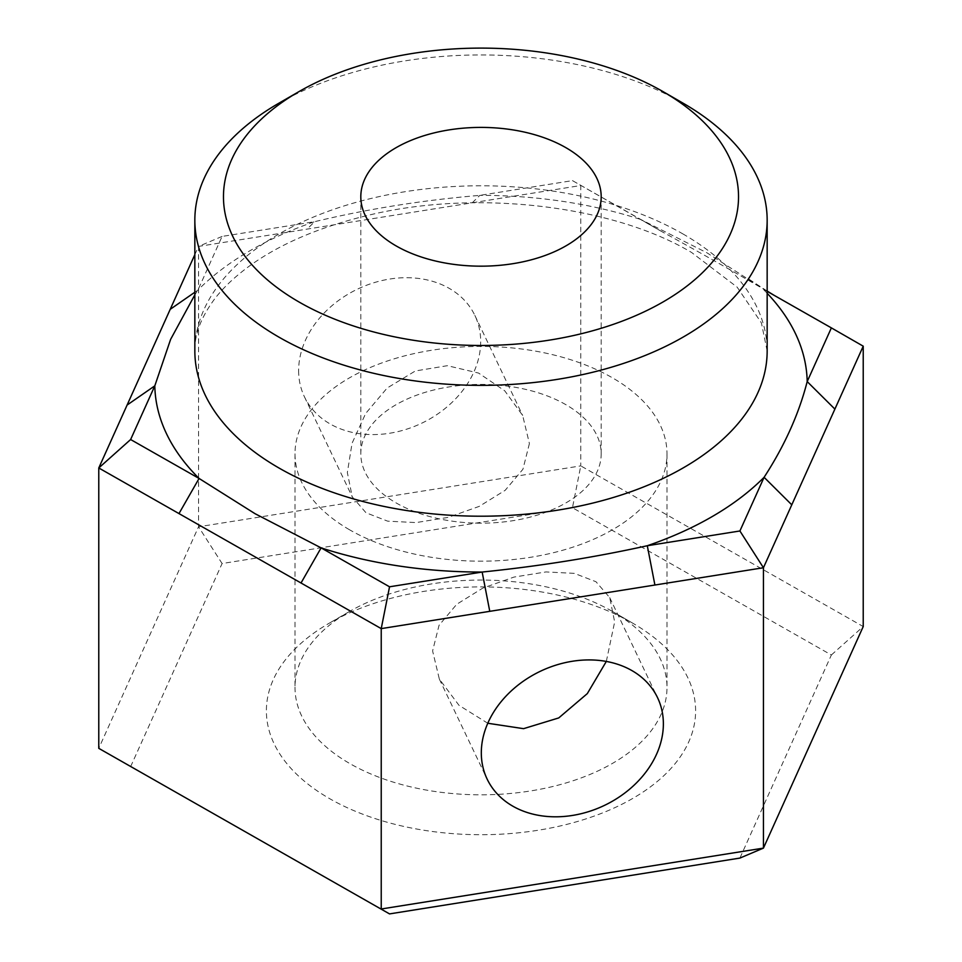 <?xml version="1.0" encoding="UTF-8"?>
<svg xmlns="http://www.w3.org/2000/svg" width="962" height="962" viewBox="0 0 962 962"><rect width="100%" height="100%" fill="white"/><g stroke="black" fill="none" stroke-linecap="round" stroke-linejoin="round"><path stroke-width="0.72" stroke-dasharray="4.81 3.61" d="M529.401 443.566L522.931 469.264L505.182 490.307L479.22 506.385L448.1 517.412L416.089 522.582L387.674 521.163L365.993 512.758L352.272 496.885L347.342 472.57L352.068 443.229L365.68 413.456L387.157 388.023L415.356 370.959L447.378 365.692L478.595 373.076L504.761 390.837L522.667 415.452L529.401 443.566M298.629 370.647A94.432 74.327 154.5 0 0 304.461 396.861A94.432 74.327 154.5 0 0 405.952 429.413A94.432 74.327 154.5 0 0 480.687 341.642A94.432 74.327 154.5 0 0 474.867 315.428A94.432 74.327 154.5 0 0 373.376 282.888A94.432 74.327 154.5 0 0 298.629 370.647M606.325 661.423L614.658 621.945L609.728 597.618L595.971 581.721L574.326 573.352L545.983 571.933L513.948 577.092L482.744 588.131L456.734 604.268L439.057 625.288L432.599 650.937L439.333 679.064L458.994 705.326L487.794 723.256M612.517 611.507L632.755 623.196A214.61 123.906 0 0 0 329.244 623.196A214.61 123.906 0 0 0 329.244 798.424A214.61 123.906 0 0 0 632.755 798.424A214.61 123.906 0 0 0 632.755 623.196L612.529 611.507A186.003 107.383 180 0 1 667.003 687.445A186.003 107.383 180 0 1 552.176 786.651A186.003 107.383 180 0 1 349.483 763.371A186.003 107.383 180 0 1 294.997 687.445A186.003 107.383 180 0 1 349.471 611.507A186.003 107.383 180 0 1 612.517 611.507A186.003 107.383 180 0 1 612.529 611.507M349.483 529.737A186.003 107.383 180 0 1 294.997 453.799A186.003 107.383 180 0 1 409.824 354.581A186.003 107.383 180 0 1 612.517 377.862A186.003 107.383 180 0 1 667.003 453.799A186.003 107.383 180 0 1 552.176 553.006A186.003 107.383 180 0 1 349.483 529.737M767.159 291.366L706.95 252.802L640.896 219.54L572.462 180.615L479.846 195.37C423.124 200.108 368.085 208.874 314.706 221.669L222.09 236.424L197.907 290.115L194.841 294.829M565.981 404.737A120.19 69.384 0 0 0 435.004 389.694A120.19 69.384 0 0 0 360.81 453.799A120.19 69.384 0 0 0 396.019 502.861A120.19 69.384 0 0 0 526.996 517.905A120.19 69.384 0 0 0 601.19 453.799A120.19 69.384 0 0 0 565.981 404.737M194.841 254.629L198.557 246.404L580.771 185.51L580.771 465.885L198.557 526.779L98.773 748.34M572.462 180.615L660.978 231.145C701.551 253.319 742.219 276.455 783.02 300.553L863.227 346.176M831.372 654.99L863.227 626.551L580.771 465.885L572.462 507.72L831.372 654.99L739.91 858.08M222.09 236.424L198.557 246.404L198.557 526.779L222.09 563.528L572.462 507.72M130.628 766.63L222.09 563.528M278.655 103.331A286.159 165.211 180 0 1 683.345 103.331M767.159 293.278A326.214 188.336 180 0 0 762.926 288.961L783.02 300.553M472.234 202.802L479.846 195.37A326.214 188.336 180 0 1 640.896 219.54L660.978 231.145M194.841 292.244L197.907 290.115A326.214 188.336 180 0 1 314.706 221.669L307.094 229.112M683.345 234.175A286.159 165.211 0 0 0 371.488 198.364A286.159 165.211 0 0 0 194.841 350.998C194.408 334.836 200.926 317.592 214.382 299.278C222.631 288.372 233.742 277.717 247.715 267.292C278.114 244.793 317.713 227.609 366.51 215.716C475.048 188.672 612.878 205.315 691.642 252.513L737.145 287.145L761.411 322.907L767.159 350.998A286.159 165.211 0 0 0 683.345 234.175M304.461 396.861L352.272 496.885M439.333 679.064L487.133 779.088M349.471 611.507L329.244 623.196M294.997 453.799L294.997 687.445M360.81 453.799L360.81 196.789M601.19 453.799L601.19 196.789M781.601 299.735L774.097 295.31M767.159 291.053L746.957 277.874M667.003 453.799L667.003 687.445M609.728 597.618L657.539 697.642M474.867 315.428L522.667 415.452"/><path stroke-width="1.44" d="M481.313 752.873A94.432 74.327 154.5 0 0 487.133 779.088A94.432 74.327 154.5 0 0 588.624 811.627A94.432 74.327 154.5 0 0 663.371 723.869A94.432 74.327 154.5 0 0 657.539 697.642A94.432 74.327 154.5 0 0 556.048 665.103A94.432 74.327 154.5 0 0 481.313 752.873M487.794 723.256L523.556 728.667L558.742 717.929L587.313 693.602L606.325 661.423M194.841 294.829L170.623 339.358L154.81 385.834L130.628 439.526L199.074 478.451L255.05 513.696L321.104 547.871L389.538 586.796L482.154 572.041C538.876 566.269 593.915 557.503 647.294 545.731L739.91 530.976L764.093 477.296C784.559 445.791 798.929 413.876 807.19 381.577L831.372 327.886L767.159 291.366M298.893 301.924A257.539 148.689 0 0 0 663.107 301.924A257.539 148.689 0 0 0 663.107 91.655L683.345 103.331A286.159 165.211 180 0 1 767.159 220.154A286.159 165.211 180 0 1 590.512 372.787A286.159 165.211 180 0 1 278.655 336.977A286.159 165.211 180 0 1 194.841 220.154A286.159 165.211 180 0 1 278.655 103.331L298.893 91.655A257.539 148.689 0 0 0 298.893 301.924M565.981 147.727A120.19 69.384 0 0 0 435.004 132.684A120.19 69.384 0 0 0 360.81 196.789A120.19 69.384 0 0 0 396.019 245.851A120.19 69.384 0 0 0 526.996 260.894A120.19 69.384 0 0 0 601.19 196.789A120.19 69.384 0 0 0 565.981 147.727M739.91 530.976L763.443 567.736L381.229 628.619L381.229 908.994L763.443 848.111L863.227 626.551L863.227 346.176L763.443 567.736L763.443 848.111L739.91 858.08L389.538 913.9L98.773 748.34L389.538 913.9M389.538 586.796L381.229 628.619L98.773 467.965L98.773 748.34M130.628 439.526L98.773 467.965L194.841 254.629M683.345 103.331L663.107 91.655A257.539 148.689 0 0 0 298.893 91.655M863.227 346.176L831.372 327.886M834.884 409.09L807.19 381.577A326.214 188.336 180 0 0 767.159 293.278M791.786 504.822L764.093 477.296A326.214 188.336 180 0 1 647.294 545.731L654.906 585.028M489.766 611.327L482.154 572.041A326.214 188.336 180 0 1 321.104 547.871L301.022 582.996M194.841 292.244L170.214 309.319M178.98 513.588L199.074 478.451A326.214 188.336 180 0 1 154.81 385.834L127.116 405.038M194.841 220.154L194.841 350.998A286.159 165.211 0 0 0 278.655 467.821A286.159 165.211 0 0 0 590.512 503.631A286.159 165.211 0 0 0 767.159 350.998L767.159 220.154M774.097 295.31L767.159 291.053"/></g></svg>
